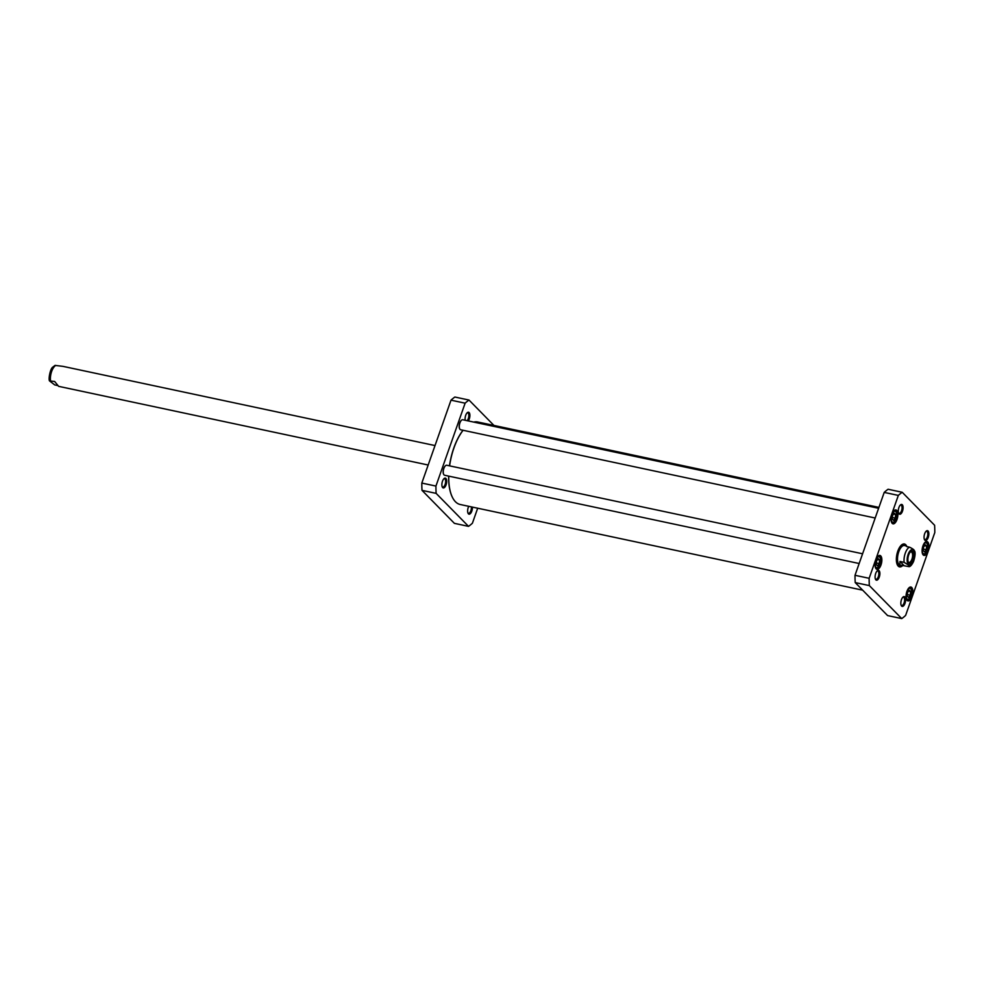 <?xml version="1.0" encoding="UTF-8"?>
<svg xmlns="http://www.w3.org/2000/svg" width="984" height="984" viewBox="0 0 984 984"><rect width="100%" height="100%" fill="white"/><g stroke="black" fill="none" stroke-linecap="round" stroke-linejoin="round"><path stroke-width="1.48" d="M463.021 430.266A41.918 18.548 102 0 0 453.821 447.966A41.918 18.548 102 0 0 449.479 465.838M448.655 476.108A41.918 18.548 102 0 0 452.234 496.969A41.918 18.548 102 0 0 452.296 497.092M449.602 465.863A42.177 18.659 -78 0 1 453.944 447.929A42.177 18.659 -78 0 1 463.083 430.279M473.759 422.099A42.177 18.659 -78 0 1 477.769 422.001L878.921 507.4M862.673 590.179L460.204 504.497A42.177 18.659 -78 0 1 452.357 497.215A42.177 18.659 -78 0 1 448.753 476.133M913.718 551.495C915.243 550.671 913.829 549.232 909.462 547.166L906.571 546.551M904.222 565.775L899.806 565L899.979 561.446L904.124 562.331L908.244 564.914L909.191 566.673L904.222 565.775L899.979 561.446M910.286 552.061A5.35 2.362 -78 0 1 911.159 551.913A5.35 2.362 -78 0 1 911.762 552.258A5.35 2.362 -78 0 1 912.18 558.383A5.35 2.362 -78 0 1 908.933 562.381A5.35 2.362 -78 0 1 908.195 561.889M912.992 551.52A6.371 2.817 102 0 0 910.729 551.618A6.371 2.817 102 0 0 908.183 556.747A6.371 2.817 102 0 0 908.429 562.467A6.371 2.817 102 0 0 912.967 560.314A6.371 2.817 102 0 0 912.992 551.52M435.014 445.567L62.89 366.343L55.018 365.408L52.632 367.241C50.27 368.766 48.253 379.221 49.52 380.906L54.649 381.472L58.634 386.343L428.175 465.014M57.638 385.543L54.747 384.928L49.52 380.906M925.292 544.767L926.608 546.095L926.239 549.687L924.554 551.938L923.238 550.597L923.607 547.006L925.292 544.767M879.216 563.611L877.531 565.861L876.215 564.521L876.584 560.929L878.269 558.678L879.585 560.019L879.216 563.611L876.375 563.008M895.6 514.521L895.231 518.113L893.546 520.364L892.23 519.023L892.611 515.432L894.284 513.193L895.6 514.521L893.607 514.103M910.212 595.185L908.527 597.436L907.211 596.095L907.58 592.503L909.265 590.252L910.581 591.593L910.212 595.185L907.371 594.582M898.331 495.407A68.376 30.246 -78 0 1 902.205 492.271L934.603 525.259A68.376 30.246 -78 0 1 934.8 532.553L905.612 615.443A68.376 30.246 -78 0 1 901.738 618.592L869.339 585.591A68.376 30.246 -78 0 1 869.143 578.297L898.331 495.407L884.21 492.406L855.01 575.296A68.376 30.246 102 0 0 855.219 582.589L887.605 615.578L901.738 618.592M892.205 523.365A7.097 3.136 102 0 0 897.703 516.748A7.097 3.136 102 0 0 894.247 510.536A7.097 3.136 102 0 0 891.418 516.243A7.097 3.136 102 0 0 891.689 522.602A7.097 3.136 102 0 0 892.205 523.365M907.174 600.437A7.097 3.136 102 0 0 912.672 593.819A7.097 3.136 102 0 0 909.228 587.608A7.097 3.136 102 0 0 906.387 593.315A7.097 3.136 102 0 0 906.658 599.674A7.097 3.136 102 0 0 907.174 600.437M899.081 513.931A5.018 2.214 102 0 0 902.968 509.245A5.018 2.214 102 0 0 900.532 504.866A5.018 2.214 102 0 0 898.527 508.888A5.018 2.214 102 0 0 898.724 513.39A5.018 2.214 102 0 0 899.081 513.931M901.627 606.082A5.018 2.214 102 0 0 905.514 601.396A5.018 2.214 102 0 0 903.078 597.005A5.018 2.214 102 0 0 901.073 601.039A5.018 2.214 102 0 0 901.258 605.541A5.018 2.214 102 0 0 901.627 606.082M906.842 546.6A11.697 5.178 102 0 0 905.723 544.755A11.697 5.178 102 0 0 901.59 544.952A11.697 5.178 102 0 0 896.916 554.349A11.697 5.178 102 0 0 897.359 564.853A11.697 5.178 102 0 0 902.389 565.874M924.837 540.167A5.018 2.214 102 0 0 928.724 535.481A5.018 2.214 102 0 0 926.288 531.089A5.018 2.214 102 0 0 924.284 535.124A5.018 2.214 102 0 0 924.48 539.626A5.018 2.214 102 0 0 924.837 540.167M875.871 579.847A5.018 2.214 102 0 0 879.757 575.16A5.018 2.214 102 0 0 877.322 570.769A5.018 2.214 102 0 0 875.317 574.804A5.018 2.214 102 0 0 875.502 579.305A5.018 2.214 102 0 0 875.871 579.847M923.201 554.939A7.097 3.136 102 0 0 928.699 548.322A7.097 3.136 102 0 0 925.255 542.11A7.097 3.136 102 0 0 922.414 547.817A7.097 3.136 102 0 0 922.684 554.177A7.097 3.136 102 0 0 923.201 554.939M876.178 568.863A7.097 3.136 102 0 0 881.676 562.245A7.097 3.136 102 0 0 878.232 556.034A7.097 3.136 102 0 0 875.391 561.741A7.097 3.136 102 0 0 875.662 568.1A7.097 3.136 102 0 0 876.178 568.863M902.205 492.271L888.085 489.257A68.376 30.246 102 0 0 884.21 492.406M892.39 517.51L895.231 518.113M908.576 591.175L910.581 591.593M877.58 559.601L879.585 560.019M924.603 545.677L926.608 546.095M926.239 549.687L923.386 549.084M894.087 510.684A6.716 2.964 -78 0 1 895.538 510.253A6.716 2.964 -78 0 1 897.051 517.436A6.716 2.964 -78 0 1 892.746 523.39A6.716 2.964 -78 0 1 891.984 522.947A6.716 2.964 -78 0 1 891.59 522.406M878.072 556.181A6.716 2.964 -78 0 1 879.524 555.751A6.716 2.964 -78 0 1 881.024 562.934A6.716 2.964 -78 0 1 876.732 568.887A6.716 2.964 -78 0 1 875.969 568.444A6.716 2.964 -78 0 1 875.576 567.903M909.068 587.755A6.716 2.964 -78 0 1 910.52 587.325A6.716 2.964 -78 0 1 912.02 594.508A6.716 2.964 -78 0 1 907.728 600.461A6.716 2.964 -78 0 1 906.965 600.019A6.716 2.964 -78 0 1 906.571 599.477M925.083 542.258A6.716 2.964 -78 0 1 926.547 541.827A6.716 2.964 -78 0 1 928.047 549.01A6.716 2.964 -78 0 1 923.742 554.964A6.716 2.964 -78 0 1 922.992 554.521A6.716 2.964 -78 0 1 922.586 553.98M900.2 505.186A4.244 1.882 -78 0 1 900.913 505.063A4.244 1.882 -78 0 1 901.861 509.601A4.244 1.882 -78 0 1 899.142 513.365A4.244 1.882 -78 0 1 898.663 513.094A4.244 1.882 -78 0 1 898.552 512.959M876.99 571.101A4.244 1.882 -78 0 1 877.703 570.966A4.244 1.882 -78 0 1 878.65 575.517A4.244 1.882 -78 0 1 875.932 579.281A4.244 1.882 -78 0 1 875.452 578.998A4.244 1.882 -78 0 1 875.329 578.875M902.746 597.337A4.244 1.882 -78 0 1 903.46 597.202A4.244 1.882 -78 0 1 904.407 601.753A4.244 1.882 -78 0 1 901.688 605.517A4.244 1.882 -78 0 1 901.209 605.234A4.244 1.882 -78 0 1 901.086 605.098M925.956 531.422A4.244 1.882 -78 0 1 926.67 531.286A4.244 1.882 -78 0 1 927.617 535.837A4.244 1.882 -78 0 1 924.899 539.601A4.244 1.882 -78 0 1 924.419 539.318A4.244 1.882 -78 0 1 924.308 539.195M901.43 545.087A11.316 5.006 -78 0 1 903.989 544.3A11.316 5.006 -78 0 1 905.268 545.038A11.316 5.006 -78 0 1 905.858 545.8M906.055 546.034A10.676 4.723 102 0 0 905.169 545.284A10.676 4.723 102 0 0 897.777 554.533A10.676 4.723 102 0 0 900.754 565.997A10.676 4.723 102 0 0 901.615 565.8A11.316 5.006 -78 0 1 899.278 566.415A11.316 5.006 -78 0 1 897.26 564.656M904.911 545.148A11.316 5.006 102 0 0 904.714 544.915A11.316 5.006 102 0 0 903.706 544.25M899.007 566.341A11.316 5.006 102 0 0 900.471 566.021M855.219 582.589L869.339 585.591M855.01 575.296L869.143 578.297M905.071 545.714A10.221 4.526 102 0 0 898.023 554.435A10.221 4.526 102 0 0 900.717 565.566M468.999 400.045L454.879 397.032A68.376 30.246 102 0 0 451.004 400.168L421.816 483.07A68.376 30.246 102 0 0 422.013 490.364L454.399 523.353L468.532 526.366L436.133 493.365A68.376 30.246 -78 0 1 435.937 486.071L465.124 403.182A68.376 30.246 -78 0 1 468.999 400.045L493.943 425.432M477.683 508.224L472.406 523.217A68.376 30.246 -78 0 1 468.532 526.366M468.741 506.317A5.018 2.214 102 0 0 468.064 513.316A5.018 2.214 102 0 0 470.869 513.008A5.018 2.214 102 0 0 472.431 507.104M468.286 420.931A5.018 2.214 102 0 0 469.11 412.554A5.018 2.214 102 0 0 467.338 412.628A5.018 2.214 102 0 0 465.223 420.279M445.9 478.458A5.018 2.214 102 0 0 444.116 478.544A5.018 2.214 102 0 0 442.111 482.578A5.018 2.214 102 0 0 442.308 487.08A5.018 2.214 102 0 0 445.875 485.383A5.018 2.214 102 0 0 445.9 478.458M471.361 506.871A4.244 1.882 -78 0 1 470.635 511.299A4.244 1.882 -78 0 1 468.482 513.291A4.244 1.882 -78 0 1 468.003 513.008A4.244 1.882 -78 0 1 467.892 512.873M443.784 478.876A4.244 1.882 -78 0 1 444.497 478.741A4.244 1.882 -78 0 1 444.977 479.023A4.244 1.882 -78 0 1 445.309 483.87A4.244 1.882 -78 0 1 442.726 487.055A4.244 1.882 -78 0 1 442.247 486.772A4.244 1.882 -78 0 1 442.136 486.637M466.994 412.96A4.244 1.882 -78 0 1 467.707 412.825A4.244 1.882 -78 0 1 468.187 413.108A4.244 1.882 -78 0 1 468.765 416.761A4.244 1.882 -78 0 1 467.092 420.672M435.937 486.071L421.816 483.07M436.133 493.365L422.013 490.364M465.124 403.182L451.004 400.168M443.624 474.239A4.859 2.152 -78 0 1 443.563 474.128A4.859 2.152 -78 0 1 443.747 468.446A4.859 2.152 -78 0 1 445.322 465.863A4.859 2.152 -78 0 1 445.432 465.776M859.167 563.512L444.645 475.26A5.117 2.263 -78 0 1 443.686 474.374A5.117 2.263 -78 0 1 443.882 468.396A5.117 2.263 -78 0 1 445.543 465.678A5.117 2.263 -78 0 1 446.773 465.26L862.587 553.783M459.651 428.741A4.859 2.152 -78 0 1 459.589 428.63A4.859 2.152 -78 0 1 459.774 422.948A4.859 2.152 -78 0 1 461.348 420.365A4.859 2.152 -78 0 1 461.459 420.279M875.182 518.014L460.66 429.762A5.117 2.263 -78 0 1 459.712 428.876A5.117 2.263 -78 0 1 459.909 422.899A5.117 2.263 -78 0 1 461.558 420.18A5.117 2.263 -78 0 1 462.787 419.762L878.614 508.285M904.124 562.331A10.221 4.526 -78 0 1 909.462 547.166M908.392 564.57A7.921 3.506 -78 0 1 909.769 551.224A7.921 3.506 -78 0 1 914.665 556.218A7.921 3.506 -78 0 1 908.392 564.57M55.842 365.421A10.221 4.526 102 0 0 50.504 380.587M926.731 543.217A5.621 2.485 -78 0 1 925.747 552.688A5.621 2.485 -78 0 1 922.279 549.146A5.621 2.485 -78 0 1 926.731 543.217M878.737 566.612A5.621 2.485 -78 0 1 875.256 563.069A5.621 2.485 -78 0 1 879.708 557.141A5.621 2.485 -78 0 1 878.737 566.612M896.559 515.973A5.621 2.485 -78 0 1 892.119 521.901A5.621 2.485 -78 0 1 893.091 512.443A5.621 2.485 -78 0 1 896.559 515.973M909.733 598.186A5.621 2.485 -78 0 1 906.252 594.644A5.621 2.485 -78 0 1 910.704 588.715A5.621 2.485 -78 0 1 909.733 598.186M926.301 542.368A6.396 2.829 102 0 0 925.587 541.963L926.596 542.528C927.801 542.381 928.601 548.617 925.55 553.192L922.918 554.459M904.8 545.087A11.255 4.981 102 0 0 903.484 544.25M898.798 566.255A11.255 4.981 102 0 0 900.348 566.034M905.169 545.284L904.099 544.718A11.008 4.871 102 0 0 901.971 544.718M897.605 565.21A11.008 4.871 102 0 0 899.561 566.083L900.754 565.997M905.587 545.739L904.542 545.517M901.319 565.751L900.286 565.529M914.702 551.175C915.477 553.02 915.108 556.427 913.595 561.409C911.996 564.693 910.532 566.44 909.191 566.673M891.922 522.885C895.108 521.803 896.682 519.478 896.658 515.911C896.756 512.172 896.067 510.327 894.579 510.376M906.891 599.957L909.671 598.493C911.479 594.902 912.07 591.974 911.442 589.687L909.56 587.448M875.895 568.383L878.675 566.919C880.483 563.328 881.074 560.4 880.446 558.112L878.552 555.874"/></g></svg>
